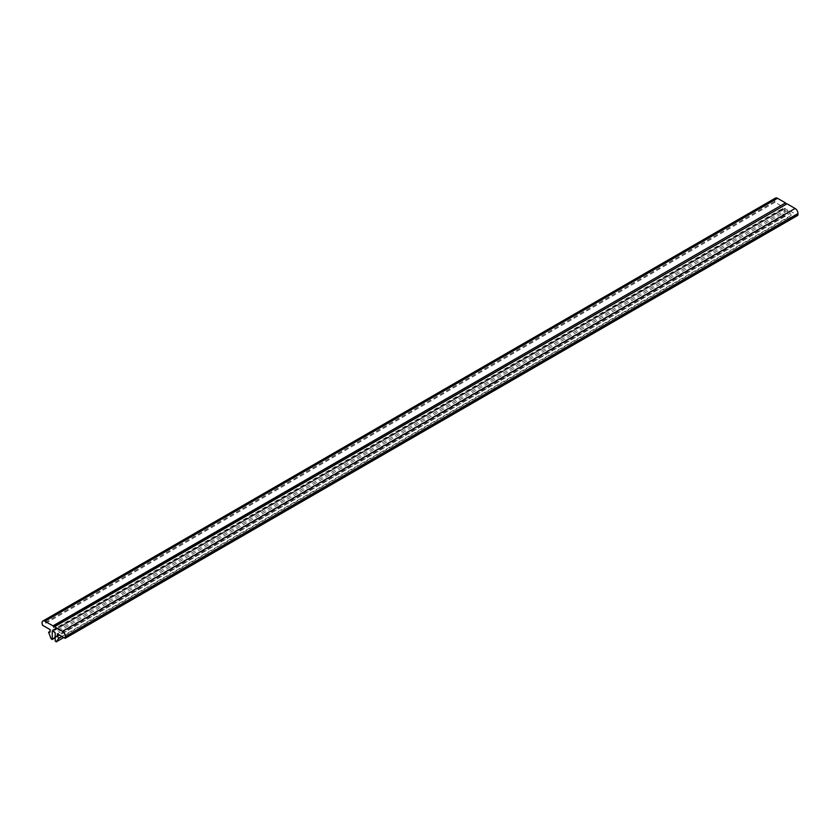 <?xml version="1.0" encoding="UTF-8"?>
<svg xmlns="http://www.w3.org/2000/svg" width="840" height="840" viewBox="0 0 840 840"><rect width="100%" height="100%" fill="white"/><g stroke="black" fill="none" stroke-linecap="round" stroke-linejoin="round"><path stroke-width="0.63" stroke-dasharray="4.2 3.15" d="M775.415 198.083A4.147 2.394 -120 0 0 774.553 199.983L774.995 202.262L782.618 206.661L782.618 209.202L781.148 209.339L783.71 215.922L784.812 216.216L784.812 208.782A1.04 0.598 60 0 1 785.547 208.352L787.006 209.202A1.04 0.598 60 0 1 787.742 210.472L787.742 217.907L788.76 218.978L791.406 215.25L61.898 636.437M791.406 215.25L789.947 213.434L59.577 635.103M789.947 213.434L789.947 210.893L57.383 633.832M789.947 210.893L797.559 215.292L65.005 638.232M782.618 206.661L50.054 629.601M782.618 209.202L50.054 632.142M781.148 209.339L50.054 631.428M785.547 208.352L52.994 631.292L784.812 208.782M787.006 209.202L54.453 632.142M787.742 210.472L55.188 633.413M787.742 217.907L55.188 640.847M788.855 218.894L63.767 637.518L788.76 218.978M774.553 199.983L42 622.923M774.553 201.506L42 624.446M774.995 202.262L42.441 625.202M783.71 215.922L51.146 638.851M784.812 216.216L55.188 637.466M784.644 216.594L55.188 637.749M785.033 208.309L52.468 631.239"/><path stroke-width="1.26" d="M52.994 631.292L54.453 632.142A1.04 0.598 60 0 1 55.188 633.413L55.188 640.847L56.196 641.918L58.852 638.19L57.383 636.374L57.383 633.832L65.005 638.232L65.447 636.457A4.147 2.394 -120 0 0 62.507 631.375L44.93 621.232A4.147 2.394 -120 0 0 42.861 621.023A4.147 2.394 -120 0 0 42 622.923L42.441 625.202L50.054 629.601L50.054 632.142L48.594 632.268L51.146 638.851L52.259 639.156L52.259 631.722A1.04 0.598 60 0 1 52.994 631.292L52.259 631.722M61.898 636.437L58.852 638.19M59.577 635.103L57.383 636.374M797.559 215.292L798 213.518A4.147 2.394 -120 0 0 795.071 208.446L787.038 203.805L54.485 626.745M787.038 203.805L53.718 626.808M786.282 203.879L785.516 202.923L52.962 625.863M785.516 202.923L777.494 198.292A4.147 2.394 -120 0 0 775.415 198.083L42.861 621.023M50.054 631.428L48.594 632.268M56.196 641.918L63.788 637.529L56.291 641.823M798 215.04L65.447 637.98M798 213.518L65.447 636.457M795.071 208.446L62.507 631.375M777.494 198.292L44.93 621.232M55.188 637.466L52.259 639.156M797.874 215.323L65.31 638.264M55.188 637.749L52.08 639.534"/></g></svg>
